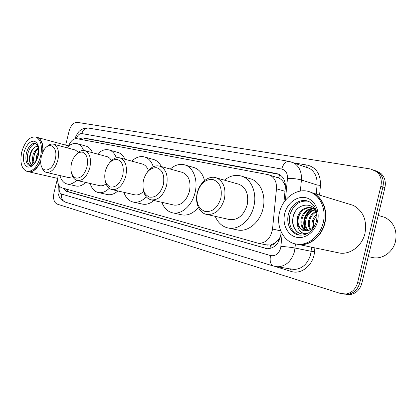 <?xml version="1.0" encoding="UTF-8"?>
<svg xmlns="http://www.w3.org/2000/svg" width="417" height="417" viewBox="0 0 417 417"><rect width="100%" height="100%" fill="white"/><g stroke="black" fill="none" stroke-linecap="round" stroke-linejoin="round"><path stroke-width="0.63" d="M58.229 175.161L58.135 175.521C56.926 181.994 58.099 186.076 61.653 187.775L258.597 243.356C266.124 243.142 270.769 238.368 272.53 229.037L276.466 188.786C276.81 182.255 274.688 177.751 270.086 175.291L267.964 174.614L76.796 138.663C73.361 138.454 70.577 140.982 68.456 146.237L68.456 146.242M274.772 243.142L270.534 245.081C272.192 245.446 273.609 244.8 274.772 243.142L277.644 240.625L280.495 236.668M285.405 186.211L284.17 183.313C282.799 180.816 281.032 179.055 278.869 178.033L278.592 177.913L279.744 174.713M265.931 244.805L270.331 245.024M63.019 188.166L66.147 191.257L267.109 248.74C274.558 248.428 279.129 243.71 280.823 234.573L281.089 231.763M267.302 248.751L68.466 191.757L65.406 188.838M65.667 145.116L69.107 131.068C70.869 125.293 73.564 122.389 77.197 122.353L370.89 169.047L376.853 171.835C380.737 175.531 382.081 180.337 380.877 186.253L357.604 282.637C355.779 288.965 352.011 292.739 346.303 293.964L340.804 293.563L57.165 204.116C53.944 202.459 52.886 198.664 53.996 192.727L57.515 178.367M376.342 170.923L380.883 173.394C384.761 177.063 386.1 181.833 384.907 187.702L361.826 283.305L359.725 282.971C357.906 289.273 354.148 293.036 348.45 294.251L343.905 294.11L348.45 294.251C354.148 293.036 357.906 289.273 359.725 282.971L382.9 186.978L359.725 282.971L357.604 282.637M374.325 170.141L378.876 172.617C382.759 176.302 384.099 181.087 382.9 186.978C384.099 181.087 382.759 176.302 378.876 172.617L374.325 170.141M283.914 202.36L285.327 187.645C285.666 181.275 283.586 176.85 279.088 174.363L276.768 173.608L82.894 137.824L78.818 139.038M81.367 139.523L85.177 138.475L279.03 174.337M361.826 283.305C360.017 289.586 356.264 293.328 350.577 294.538L346.047 294.397M40.684 161.509C37.259 168.875 33.261 172.304 28.695 171.799L28.471 171.747M40.689 160.826L38.734 164.809L35.455 168.989M40.689 160.681L38.651 164.877C35.414 169.995 31.994 172.278 28.398 171.731L27.053 171.423C21.496 169.057 19.729 162.562 21.752 151.944C24.947 141.426 29.602 136.448 35.711 137C40.923 139.539 42.555 145.992 40.6 156.365C37.457 166.644 32.943 171.663 27.053 171.423M30.493 165.784C27.517 163.688 26.646 159.57 27.882 153.425C29.664 147.326 32.38 144.042 36.044 143.578M33.965 154.915C34.971 152.023 36.461 149.995 38.453 148.843M33.198 164.454C32.25 163.527 31.973 161.812 32.364 159.304L33.042 154.686C34.262 151.267 36.039 149.124 38.374 148.259M37.066 158.465L38.208 154.389M36.097 160.602L36.732 155.604L38.505 152.049M37.952 146.45C34.642 146.237 32.046 148.749 30.165 153.982C28.893 158.632 29.164 162.114 30.983 164.423L32.25 165.158M34.465 163.12C33.355 162.489 32.656 161.217 32.364 159.304M36.779 137.287L37.04 137.36C40.465 138.6 42.393 142.249 42.821 148.301L42.711 152.236M41.929 143.078L42.862 148.4L42.769 152.106M37.056 137.365L37.337 137.438C41.434 139.08 43.347 143.761 43.076 151.491M32.297 165.127C28.2 163.672 29.393 151.444 34.908 147.055M33.553 161.191C33.329 157.459 34.293 153.889 36.441 150.469M37.217 148.78L38.291 147.769M55.174 159.487C52.354 172.273 40.595 173.806 40.689 161.806L41.309 156.239L43.483 150.751C49.018 140.31 58.552 146.998 55.174 159.487M46.683 146.909C49.008 144.506 51.312 143.604 53.595 144.193C58.036 146.32 59.464 151.637 57.874 160.144C55.279 168.583 51.479 172.68 46.464 172.429C44.202 171.851 42.612 169.974 41.705 166.795M46.464 172.429L68.55 177.553L72.819 176.74M76.645 180.326C73.491 183.371 70.364 184.611 67.257 184.048C63.733 183.199 61.283 180.363 59.907 175.547M85.641 182.438C82.493 185.419 79.366 186.628 76.264 186.06L75.967 185.998M78.474 152.273L75.253 150M66.861 147.754C70.379 144.115 73.908 142.781 77.442 143.74C80.137 144.631 82.17 146.857 83.546 150.428M85.86 146.07L86.329 146.2C88.998 147.076 91.031 149.244 92.428 152.7M86.986 166.93C84.51 174.754 80.825 178.471 75.936 178.085C71.526 176.057 70.03 171.126 71.463 163.297C73.814 155.682 77.426 151.95 82.3 152.096C86.84 153.915 88.404 158.861 86.986 166.93M76.53 154.118C79.277 151.079 82.066 149.927 84.896 150.662C89.843 153.008 91.495 158.663 89.848 167.629C87.08 176.537 82.905 180.832 77.317 180.519C74.518 179.795 72.636 177.47 71.661 173.54M77.317 180.519L99.783 185.706C101.837 186.118 103.932 185.508 106.054 183.871M109.233 188.333C105.673 191.794 102.092 193.207 98.485 192.581C94.523 191.653 91.74 188.62 90.129 183.475M117.849 190.95C114.446 193.994 111.037 195.208 107.628 194.603L107.211 194.51M111.454 160.649C110.38 158.569 108.946 157.245 107.148 156.683L106.815 156.594M97.5 154.071C101.394 150.25 105.324 148.9 109.29 150.026C112.444 151.1 114.784 153.706 116.327 157.84M117.641 152.361L118.303 152.549C121.17 153.513 123.396 155.755 124.97 159.273M122.77 175.307C120.106 183.61 116.025 187.52 110.526 187.024C105.537 184.794 103.791 179.524 105.277 171.21C107.794 163.146 111.792 159.216 117.271 159.435C122.4 161.431 124.235 166.722 122.77 175.307M109.707 162.583C112.986 158.549 116.442 156.995 120.075 157.934C125.606 160.55 127.519 166.591 125.814 176.047C122.853 185.471 118.246 189.99 111.98 189.605C108.404 188.656 106.132 185.664 105.173 180.629M134.514 194.775L134.754 194.828C137.772 195.385 140.701 194.213 143.552 191.309M146.268 196.824C142.129 201.077 137.871 202.85 133.482 202.136C128.989 201.13 125.793 197.861 123.896 192.336M153.894 200.499C150.193 203.585 146.476 204.804 142.729 204.163L142.119 204.028M148.379 170.647C147.201 167.181 145.283 164.996 142.614 164.1L142.124 163.964M131.741 161.124C136.093 157.089 140.519 155.744 145.007 157.084C148.843 158.46 151.6 161.681 153.284 166.743M153.143 159.393L154.113 159.669C157.167 160.733 159.586 163.037 161.363 166.576M163.323 184.799C160.441 193.65 155.88 197.762 149.651 197.142C143.974 194.671 141.916 189.005 143.458 180.149C146.169 171.569 150.626 167.431 156.823 167.738C162.666 169.943 164.835 175.63 163.323 184.799M146.654 173.013C150.553 167.222 154.973 164.944 159.919 166.174C166.122 169.13 168.338 175.604 166.571 185.591C163.396 195.583 158.278 200.348 151.209 199.884C146.383 198.539 143.636 194.447 142.968 187.614M173.821 205.034L174.191 205.117C181.27 205.617 186.352 201.036 189.448 191.367C191.132 181.697 188.865 175.401 182.636 172.476L181.885 172.263M170.261 169.041C175.192 164.757 180.233 163.438 185.372 165.075C193.571 167.738 198.195 180.425 195.047 192.685C192.138 205.383 181.671 214.739 172.992 212.915C167.837 211.831 164.126 208.297 161.869 202.313M198.372 207.353C193.446 213.228 188.088 215.756 182.302 214.927L181.364 214.724M166.706 185.012L166.55 185.586M193.029 167.29L194.52 167.723C199.493 169.651 202.829 173.946 204.523 180.618M220.838 198.263C217.632 207.88 212.357 212.279 205.013 211.45C198.289 208.62 195.74 202.391 197.361 192.763C200.353 183.459 205.492 179.034 212.79 179.487C219.723 182.005 222.407 188.26 220.838 198.263M224.377 199.123C220.911 209.876 215.052 214.984 206.796 214.447C199.17 213.212 194.708 202.688 197.293 192.779C199.618 182.432 208.995 174.958 216.465 177.897C223.585 181.405 226.222 188.479 224.377 199.123M229.115 219.467L229.814 219.623C238.034 220.197 243.83 215.297 247.192 204.924C248.949 194.645 246.275 187.78 239.165 184.33L237.758 183.928M224.393 180.144C230.299 175.458 236.356 174.233 242.553 176.469C251.821 179.904 257.122 193.514 253.797 206.472C250.706 220.051 238.951 229.975 228.86 228.135C222.615 226.973 218.065 223.043 215.214 216.34M248.876 178.346L251.654 179.169C260.906 182.599 266.228 196.032 262.955 208.802C259.911 222.183 248.224 231.941 238.149 230.095L236.392 229.725M380.492 216.095L384.948 217.429C393.841 222.287 397.365 230.247 395.524 241.307C393.179 251.785 382.926 259.254 373.502 257.737L370.974 257.2M309.748 191.893L313.344 193.212C322.748 197.554 328.028 210.767 324.879 223.1C321.877 236.371 309.81 246.066 298.9 244.55L296.331 244.075M347.893 203.741L353.413 205.419C363.327 211.122 367.174 220.447 364.964 233.405C362.191 245.717 350.577 254.62 339.928 253.109L336.587 252.415M309.596 191.841L313.037 193.118C322.445 197.46 327.731 210.684 324.577 223.027C321.57 236.298 309.497 245.999 298.593 244.487L296.169 244.049M323.206 222.673C320.193 235.98 308.111 245.707 297.191 244.195C284.102 243.017 275.663 227.103 279.552 212.43C282.955 196.767 299.27 186.263 311.671 192.701C321.085 197.048 326.365 210.298 323.206 222.673M299.312 235.115C291.353 231.727 288.215 224.998 289.888 214.922C293.141 204.94 299.192 200.358 308.043 201.187M304.342 230.789C298.994 228.636 297.05 224.049 298.515 217.038C301.418 209.647 306.328 206.712 313.245 208.234L314.496 208.797M307.501 233.541C301.496 234.057 298.113 230.862 297.347 223.965L297.556 216.793C300.464 209.386 305.38 206.446 312.297 207.968L315.085 209.563M306.401 230.966C302.33 228.229 300.97 223.913 302.325 218.013C304.441 212.154 308.267 209.042 313.808 208.682M305.88 230.971C301.491 228.344 299.99 223.945 301.376 217.768C303.602 211.674 307.6 208.568 313.376 208.443M313.871 208.49L314.277 208.547M308.533 230.637C305.703 227.651 304.89 223.762 306.083 218.977C307.751 214.119 310.832 211.106 315.33 209.923M307.991 230.768C304.858 227.818 303.91 223.804 305.15 218.737C306.948 213.577 310.253 210.517 315.07 209.553M310.801 229.704C309.138 226.775 308.804 223.512 309.8 219.926C310.926 216.314 313.115 213.624 316.367 211.862M310.217 230.002C308.267 227.015 307.824 223.58 308.872 219.686C310.128 215.761 312.541 212.967 316.112 211.31M313.313 227.87L313.459 220.864L317.056 214.937M312.656 228.459C311.812 225.91 311.775 223.298 312.552 220.629C313.323 218.002 314.799 215.782 316.977 213.968M315.758 223.496L316.331 221.078M316.331 221.073L316.712 220.072M316.899 213.342C313.495 200.791 296.43 203.423 293.359 215.766C291.572 222.814 293.021 228.334 297.717 232.326L301.793 233.968L307.392 233.593M313.991 227.161L310.175 230.022L304.358 230.789C300.949 229.949 298.614 227.672 297.347 223.965M301.501 233.911C293.881 232.399 290.373 221.224 294.506 212.941M305.708 230.528C302.466 222.021 304.572 214.781 312.02 208.818M305.041 230.002C302.137 221.865 304.144 214.875 311.051 209.026M279.114 240.729L277.644 240.625M68.013 189.579L67.882 191.539M85.396 138.517L84.656 140.138M285.202 183.35L284.17 183.313M270.534 245.081L269.961 248.558M284.978 191.288L276.466 188.786M280.714 230.877L272.53 229.037M68.466 191.757L66.147 191.257M59.391 186.164C58.661 190.355 59.449 193.003 61.742 194.108L270.518 255.579C275.356 256.387 278.738 253.901 280.667 248.125L282.163 233.854M58.255 185.628L58.046 193.394L59.271 196.902C59.433 198.304 61.45 200.045 65.328 202.13C62.258 200.806 61.064 198.132 61.742 194.108M295.455 243.914L294.496 251.503C291.572 261.073 286.046 266.166 277.915 266.786L275.069 266.463M290.044 268.777L294.183 269.455C302.247 268.882 307.704 263.94 310.55 254.636L311.103 251.279L295.069 248.047C291.024 247.307 286.317 246.76 280.959 246.395M314.877 247.886L314.538 251.68C313.662 264.889 301.397 275.001 291.228 271.436L274.954 266.437M293.61 162.828L307.298 165.111C316.289 167.42 320.678 174.181 320.459 185.403L319.594 195.114M380.877 186.253L384.907 187.702M290.925 161.77L293.943 163.016C299.354 166.477 301.84 172.132 301.408 179.977L317.071 185.012C317.462 177.366 314.971 171.84 309.586 168.432L306.756 167.243M285.369 200.348L287.48 178.361C292.802 178.346 297.446 178.883 301.408 179.977L300.376 191.049M314.538 251.68L311.103 251.279L311.473 247.172M316.253 194.098L317.071 185.012L320.459 185.403M287.48 178.361C287.636 173.248 285.718 170.146 281.725 169.052L81.81 133.576C79.532 133.461 77.682 135.134 76.275 138.6M305.661 166.982L307.298 165.111M291.228 271.436L290.597 268.944M281.725 169.052C283.289 163.839 285.749 161.275 289.117 161.358L88.576 128.097C84.667 127.211 79.861 130.453 79.955 130.688C78.75 131.334 77.176 133.669 75.237 137.699L76.228 138.595M81.81 133.576C83.04 129.734 85.297 127.91 88.576 128.097M65.328 202.13L273.62 266.093C270.524 264.623 269.491 261.115 270.518 255.579M85.177 138.475L82.894 137.824M278.983 174.316L276.768 173.608M266.984 248.725L265.295 248.407M29.831 165.731C26.245 164.168 25.103 159.946 26.412 153.06C28.486 146.242 31.504 142.995 35.466 143.323L37.566 145.465C38.536 146.039 38.656 149.468 37.921 155.739C35.56 161.827 33.819 164.866 32.688 164.861L29.831 165.731M38.187 155.802C35.758 163.615 32.302 167.379 27.824 167.081C23.811 165.148 22.544 160.279 24.014 152.476C26.328 144.871 29.716 141.097 34.184 141.155C38.312 142.875 39.646 147.759 38.187 155.802M299.13 235.084C291.024 233.869 285.906 223.825 288.35 214.526C290.529 204.596 300.647 197.851 308.601 201.406C315.445 204.987 318.072 211.549 316.487 221.104C313.183 231.013 307.397 235.668 299.13 235.084M317.53 221.338C314.976 232.186 304.686 239.556 295.992 237.158C287.256 234.912 282.142 223.934 284.702 213.64C287.141 203.314 296.737 195.792 305.557 197.668C314.413 199.389 320.214 210.522 317.53 221.338M278.869 178.033L270.086 175.291M267.615 245.133L258.597 243.356M346.303 293.964L350.577 294.538M376.853 171.835L380.883 173.394M273.62 266.093L291.499 269.168M289.117 161.358L309.586 168.432M305.546 166.972L305.218 166.92M290.096 268.788L290.513 268.913M75.169 137.897L74.857 138.772M58.271 185.57L58.516 184.668M28.695 171.799L57.666 178.398M35.711 137L37.04 137.36M37.337 137.438L68.581 145.908M67.257 184.048L76.264 186.06M77.442 143.74L86.329 146.2M53.595 144.193L75.493 150.068M98.485 192.581L107.628 194.603M109.29 150.026L118.303 152.549M84.896 150.662L107.148 156.683M111.98 189.605L134.754 194.828M133.482 202.136L142.729 204.163M145.007 157.084L154.113 159.669M120.075 157.934L142.614 164.1M151.209 199.884L174.191 205.117M172.992 212.915L182.302 214.927M185.372 165.075L194.52 167.723M159.919 166.174L182.636 172.476M206.796 214.447L229.814 219.623M228.86 228.135L238.149 230.095M242.553 176.469L251.654 179.169M216.465 177.897L239.165 184.33M368.268 256.622L373.502 257.737M298.9 244.55L339.928 253.109M297.191 244.195L298.593 244.487M312.297 207.968L313.245 208.234M311.671 192.701L313.037 193.118M313.344 193.212L353.413 205.419M378.219 215.412L384.948 217.429"/></g></svg>
